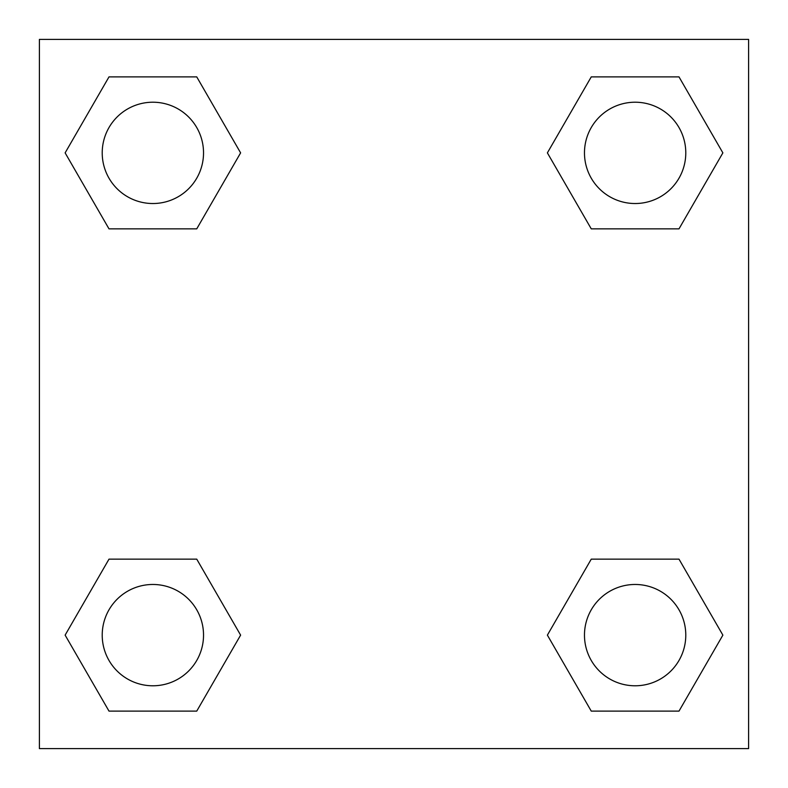 <?xml version="1.0" encoding="UTF-8"?>
<svg xmlns="http://www.w3.org/2000/svg" width="788" height="788" viewBox="0 0 788 788"><rect width="100%" height="100%" fill="white"/><g stroke="black" fill="none" stroke-linecap="round" stroke-linejoin="round"><path stroke-width="1.18" d="M39.4 39.4L748.6 39.4L748.6 748.6L39.4 748.6L39.4 39.4M109 559.145L196.744 559.145L240.616 635.128L196.744 711.111L109 711.111L65.128 635.128L109 559.145L196.744 559.145L109 559.145M591.256 76.889L679 76.889L722.872 152.872L679 228.855L591.256 228.855L547.384 152.872L591.256 76.889L679 76.889L591.256 76.889M109 76.889L196.744 76.889L240.616 152.872L196.744 228.855L109 228.855L65.128 152.872L109 76.889L196.744 76.889L109 76.889M591.256 559.145L679 559.145L722.872 635.128L679 711.111L591.256 711.111L547.384 635.128L591.256 559.145L679 559.145L591.256 559.145M679 711.111L591.256 711.111L679 711.111M685.787 635.128A50.659 50.659 0 0 0 609.804 591.256A50.659 50.659 0 0 0 609.804 679A50.659 50.659 0 0 0 685.787 635.128M196.744 711.111L109 711.111L196.744 711.111M203.531 635.128A50.659 50.659 0 0 0 127.548 591.256A50.659 50.659 0 0 0 127.548 679A50.659 50.659 0 0 0 203.531 635.128M679 228.855L591.256 228.855L679 228.855M685.787 152.872A50.659 50.659 0 0 0 609.804 109A50.659 50.659 0 0 0 609.804 196.744A50.659 50.659 0 0 0 685.787 152.872M196.744 228.855L109 228.855L196.744 228.855M203.531 152.872A50.659 50.659 0 0 0 127.548 109A50.659 50.659 0 0 0 127.548 196.744A50.659 50.659 0 0 0 203.531 152.872"/></g></svg>
